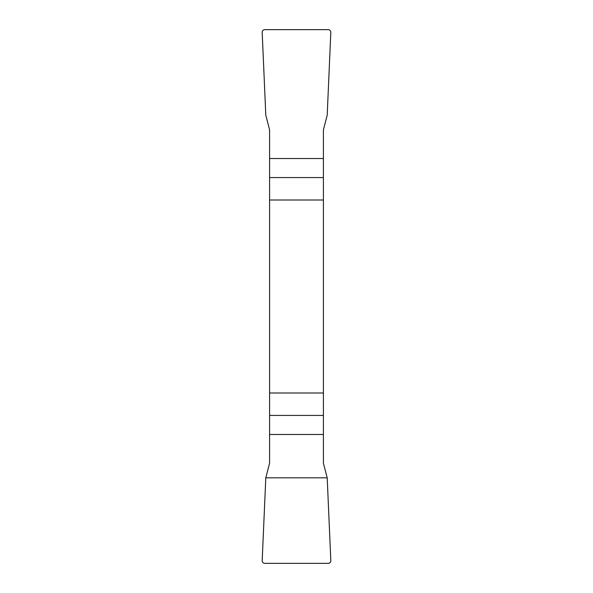 <?xml version="1.0" encoding="UTF-8"?>
<svg xmlns="http://www.w3.org/2000/svg" width="593" height="593" viewBox="0 0 593 593"><rect width="100%" height="100%" fill="white"/><g stroke="black" fill="none" stroke-linecap="round" stroke-linejoin="round"><path stroke-width="0.89" d="M269.585 200.011L323.415 200.011L323.415 129.808L327.203 115.183L330.812 32.445A2.728 2.691 134.2 0 0 328.144 29.65L264.856 29.65A2.728 2.691 45.8 0 0 262.188 32.445L265.797 115.183L269.585 129.808L269.585 463.192L265.797 477.817L262.188 560.555A2.728 2.691 -45.8 0 0 264.856 563.35L328.144 563.35A2.728 2.691 -134.2 0 0 330.812 560.555L327.203 477.817L323.415 463.192L323.415 392.989L269.585 392.989M323.415 200.011L323.415 392.989M330.812 560.541C330.768 562.29 329.871 563.231 328.122 563.35L264.878 563.35C263.129 563.231 262.232 562.29 262.188 560.541L265.797 477.817L327.203 477.817L330.812 560.541M323.415 177.566L269.585 177.566M269.585 158.531L323.415 158.531M269.585 415.434L323.415 415.434M323.415 434.469L269.585 434.469"/></g></svg>
